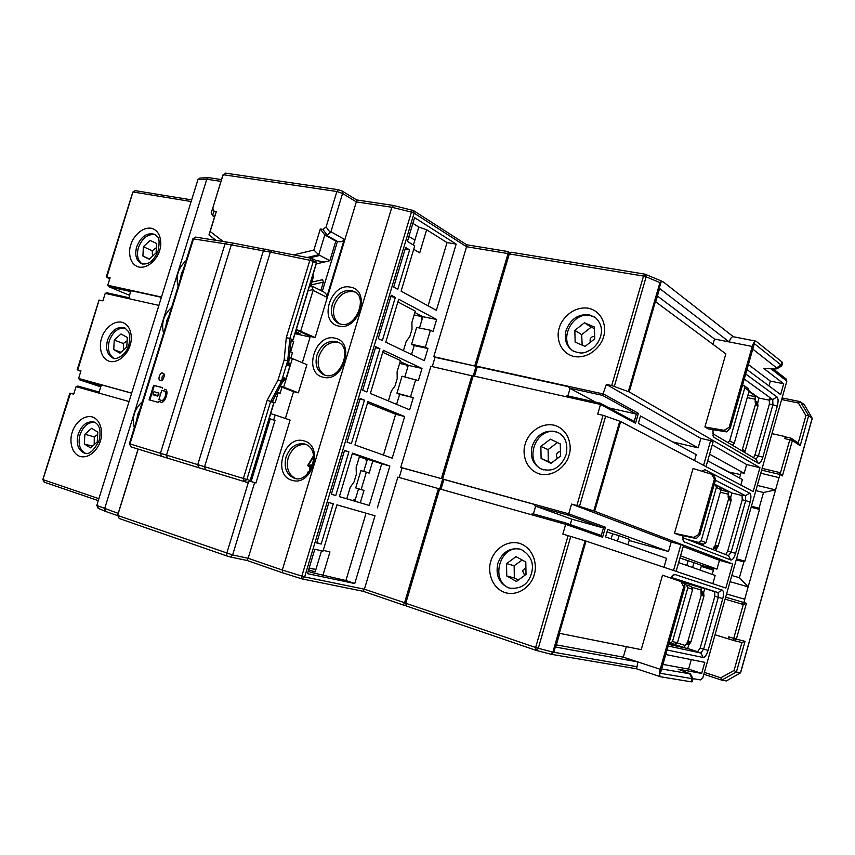 <?xml version="1.0" encoding="UTF-8"?>
<svg xmlns="http://www.w3.org/2000/svg" width="855" height="855" viewBox="0 0 855 855"><rect width="100%" height="100%" fill="white"/><g stroke="black" fill="none" stroke-linecap="round" stroke-linejoin="round"><path stroke-width="1.28" d="M97.673 434.532L94.264 436.905L94.2 444.611M90.491 447.849L97.256 441.928L97.801 432.128L91.603 428.302L84.891 434.222L84.324 443.969L90.491 447.849M84.324 443.969L92.372 446.203M84.891 434.222L94.264 436.905M732.275 445.166L734.199 443.456L749.151 390.927L748.349 388.64M742.546 385.092L744.096 385.616L744.769 387.839L729.689 440.774L727.755 442.495M758.78 397.864L757.658 403.56L755.189 401.85L755.211 400.76L757.68 402.47M748.969 391.547L755.179 395.918L755.211 400.76M741.809 450.799L744.598 452.028L745.154 451.066L757.968 405.965L757.658 403.56M755.189 401.85L755.499 404.265L742.065 450.532M127.117 340.771L123.366 343.486L123.494 349.994M119.989 353.147L126.797 347.034L127.288 337.426L120.993 333.984L114.249 340.098L113.736 349.642L119.989 353.147M113.736 349.642L120.961 352.271M114.249 340.098L123.366 343.486M360.286 502.793L346.788 498.786L352.816 500.56L355.573 498.689L358.534 488.814L355.701 487.927L361.163 489.53L363.995 490.407L360.286 502.793L369.253 505.455L381.715 463.784L367.404 459.221L363.749 471.415L366.667 461.689L365.534 458.718L359.335 456.987M674.777 644.264L677.47 642.725L692.668 589.33L691.353 586.573L686.447 585.012L687.805 587.791L672.468 641.613L669.871 643.195L669.048 642.939M684.235 584.36L691.353 586.573M670.876 577.884L701.228 587.716L700.982 591.51L703.708 592.376L703.676 593.498L700.95 592.643L701.239 595.176L687.591 642.169L690.391 642.8L688.82 644.766L687.644 648.528M700.95 592.643L700.982 591.51M683.754 647.534L687.591 642.169M704.648 588.742L703.708 592.376M688.157 641.197L690.958 641.838L703.975 596.02L701.239 595.176M703.975 596.02L703.676 593.498M690.958 641.838L690.391 642.8M683.776 647.545L668.663 644.285M522.202 560.025L514.144 565.711L514.325 577.948L518.322 580.064M525.9 567.688L522.565 570.606L524.681 575.426M516.431 581.432L526.017 574.453L525.804 562.013L516.046 556.648L506.566 563.627L506.737 575.981L516.431 581.432M506.737 575.981L514.325 577.948M506.566 563.627L514.144 565.711M156.347 247.704L152.233 250.793L152.489 256.211M149.262 259.183L156.102 252.888L156.54 243.472L150.159 240.415L143.373 246.7L142.913 256.062L149.262 259.183M142.913 256.062L149.433 259.022M143.373 246.7L152.233 250.793M164.107 374.49L162.023 376.991L162.055 380.251M162.749 373.186C160.473 371.22 157.053 380.336 160.28 380.432L160.484 380.496C162.739 382.484 166.201 373.389 162.963 373.261L162.749 373.186M157.224 396.036L157.32 396.068C158.998 395.427 159.383 394.294 158.464 392.68L158.378 392.659M157.694 392.424L157.78 392.445C158.699 394.059 158.314 395.192 156.636 395.844L155.931 394.989L152.992 394.86L154.039 391.451L156.615 392.798L157.694 392.424M164.694 391.173L161.766 390.329L158.891 399.627L161.584 400.397C164.523 402.983 168.841 391.248 164.694 391.173L164.085 390.97M164.01 390.938C168.157 391.013 163.839 402.748 160.9 400.172M156.7 392.723L154.039 391.451M155.995 395.192L152.992 394.86M161.584 400.397L158.891 399.627M149.807 400.076L154.306 385.53L162.589 387.689M162.3 388.619L162.6 387.636L153.622 385.295L149.112 399.884L158.068 402.32L158.367 401.348L160.366 401.893C164.374 405.42 170.305 389.367 164.63 389.249L164.855 389.346M154.306 385.53L153.622 385.295M233.661 243.237L231.299 244.883L270.33 252.139L204.58 466.712L246.86 479.516L270.608 401.572L272.082 402.117L282.631 381.822L281.445 381.351L270.608 401.572L267.23 400.183L243.376 478.479L244.07 481.493L247.352 482.423L250.141 480.457L246.86 479.516L244.07 481.493L205.318 469.694L204.58 466.712L166.501 455.117L231.299 244.883L225.057 243.803L160.441 453.268L166.501 455.117L167.452 458.109L205.318 469.694M272.51 250.419L270.33 252.139L309.873 260.251L286.286 337.64L284.149 359.987L287.697 360.789L281.445 381.351L278.078 379.951L267.23 400.183M291.138 340.408L291.395 339.563L293.115 339.916L289.834 338.452L287.708 360.789L288.883 361.28L287.654 365.32L289.813 366.207L288.691 361.911M289.834 338.452L313.283 261.406L316.329 263.009L292.955 339.809M286.286 337.64L289.824 338.441M309.873 260.251L311.701 258.381L312.513 258.67L313.283 261.406L309.873 260.251M131.007 446.887L129.362 443.745L131.082 446.909L161.552 456.292L160.441 453.268L129.96 443.937L193.529 238.791L195.72 237.113M291.277 339.082L288.883 361.28M272.082 402.117L273.782 402.791M282.663 381.736L283.871 377.771L286.04 378.637L289.813 366.207M272.318 402.203L272.713 400.899M282.727 381.757L286.04 378.637M335.021 338.185C355.819 341.808 343.389 383.051 323.201 377.226C302.788 373.122 315.003 332.916 335.021 338.185M350.454 287.162C371.369 290.262 358.993 331.323 338.687 326.044C318.167 322.453 330.329 282.417 350.454 287.162M303.931 440.891C324.505 445.583 311.968 487.179 292.015 480.275C271.837 475.102 284.149 434.554 303.931 440.891M338.943 342.663C329.934 341.006 323.297 345.484 319.043 356.097C316.906 364.796 318.84 371.145 324.857 375.153M355.114 292.047C345.805 290.016 338.89 294.505 334.369 305.524C332.306 313.721 334.027 319.813 339.531 323.81M306.346 444.568C297.989 443.681 291.94 448.116 288.188 457.874C285.923 467.674 288.327 474.525 295.402 478.437M312.812 275.203L313.475 276.731L310.76 285.656M312.492 276.229L313.475 276.731M324.366 262.015L315.784 260.433M310.974 284.929L323.35 282.161M272.456 401.743L275.128 402.726L272.382 402.01M291.117 340.557L293.703 341.69L290.615 351.843L292.496 352.645L290.839 358.074M408.914 236.482L414.878 240.116M315.912 569.441L309.189 567.987M250.173 480.884L251.242 481.215M269.763 420.35L268.716 420.072M338.291 189.789L336.891 191.509L326.097 226.97L322.912 229.439L320.304 229.001L324.782 234.943L335.823 241.121L329.859 260.743L319.952 255.431L309.403 257.911M295.306 332.713L300.052 333.771L295.595 331.772M296.108 330.083L297.102 330.532L296.044 330.297M309.692 285.452L311.776 285.987L313.09 290.422L326.717 297.187L344.276 239.304L330.938 231.748L327.23 235.189L324.782 234.943L318.744 254.779L319.952 255.431M311.84 282.107L322.527 279.713L323.457 281.829L320.817 290.508M329.859 260.743L316.254 263.896M297.102 330.532L296.161 329.88M295.659 331.558L300.052 333.771M280.216 386.471L281.99 387.155L280.13 393.257L278.228 392.531L275.128 402.726M280.13 393.257L278.164 392.755M403.432 350.657L406.178 341.508L409.823 336.507L412.014 329.186L411.928 322.324L415.274 311.135L397.885 301.911M339.382 496.605L346.777 498.796L350.229 487.297L354.077 481.857L356.332 474.343L356.14 467.621L359.581 456.143L352.292 453.631M363.995 490.407L358.534 488.814L354.836 501.169M372.876 460.738L369.178 473.093L366.368 472.163L361.163 489.53M366.368 472.163L360.896 470.613L355.701 487.927M388.373 400.942L391.334 391.056L395.01 385.936L397.212 378.583L397.105 371.797L400.471 360.564L382.751 352.281M428.088 305.834L447.015 242.596L426.645 229.76L419.709 252.866L413.702 249.265M426.645 229.76L418.8 227.077L412.869 223.347M413.403 245.043L418.8 227.077M309.147 568.115L315.869 569.558M308.655 569.761L312.674 571.129L312.225 572.647L345.912 580.534L366.058 513.203M321.512 550.78L315.185 571.845L312.674 571.129M249.991 481.237L255.944 482.979L251.146 481.525L270.159 419.057L274.989 420.361L269.186 418.523M271.644 413.927L270.682 413.585M214.626 216.636L213.29 215.941L214.755 216.187L216.326 211.548L213.996 211.164L212.756 208.118L223.102 174.698L336.891 191.509L342.588 193.465L356.321 201.887L315.153 337.543L310.312 336.464L302.328 362.734M320.304 229.001L313.892 250.055L318.744 254.779L307.287 257.483M215.984 240.319L208.962 234.922L214.755 216.187M213.29 215.941L212.489 215.642L213.996 211.164M335.823 241.121L337.458 241.399L322.314 291.256M295.018 333.664L310.13 337.041M280.397 386.129L283.668 387.155L292.367 358.555L289.279 357.582M292.367 358.555L306.924 364.658L298.363 392.84L293.554 391.633L285.399 418.48M281.99 387.155L293.554 391.633M298.363 392.84L283.668 387.155M335.769 495.558L331.366 494.254L335.769 495.558L348.904 451.868L344.576 450.371L331.366 494.254M344.49 450.66L348.904 451.868M395.331 297.422L382.367 340.547L378.209 338.559L391.237 295.242L395.331 297.422L390.842 296.546M379.919 348.68L366.902 391.996L362.659 390.233L375.751 346.724L379.919 348.68L375.463 347.696M364.444 400.172L351.362 443.67L347.055 442.131L360.19 398.441L364.444 400.172L360.008 399.061M321.181 544.058L316.713 542.978L328.876 502.537L333.29 503.798L321.181 544.058L316.82 542.636M409.62 249.917L397.767 289.321L393.685 287.098L405.601 247.512L409.62 249.917L405.11 249.147M383.446 455.074L395.651 414.269L367.543 402.876M396.955 393.193L399.627 394.337L396.592 404.372L399.627 394.337L413.296 397.628L396.955 393.193L402.032 376.221L418.384 380.603L422.007 368.452L408.295 365.341L400.172 361.558M411.597 344.287L414.215 345.58L411.533 354.536L414.215 345.58L427.949 348.541L425.352 347.258L411.597 344.287L416.652 327.39L430.439 330.244L433.015 331.58L436.627 319.481L422.851 316.703L414.878 312.481M408.177 365.737L406.659 365.032L407.579 367.757L404.853 376.873L408.295 365.341M367.404 459.221L359.485 456.485M422.701 317.216L421.323 316.489L422.135 319.107L419.484 327.978L422.851 316.703M308.195 571.279L312.225 572.647M323.233 550.353L329.945 551.935L322.816 575.672M255.944 482.979L274.989 420.361M273.707 419.912L275.203 414.996L270.672 413.638M275.203 414.996L290.102 420.083L248.164 558.262L247.074 560.485L230.818 557.065M393.631 205.574L391.846 207.263L282.31 570.05L248.164 558.262L232.624 554.959L254.63 482.605M248.335 482.423L226.757 553.292L226.778 555.942L230.604 557.033L226.799 555.953M230.604 557.033L232.624 554.959L117.648 515.48L138.189 449.099M138.083 449.067L117.637 515.127L119.219 518.515L226.703 555.91M212.756 208.118L211.249 212.649L212.489 215.642M212.745 208.182L222.685 175.67L225.645 173.159M313.892 250.055L294.067 254.779M223.176 241.452L210.159 231.491L208.962 234.922M210.159 231.491L216.326 211.548M315.153 337.543L296.322 329.378M297.155 330.34L310.312 336.464M300.8 330.842L313.09 290.422M323.286 291.737L323.575 291.886C326.118 293.436 327.166 295.21 326.717 297.187M326.418 235.221L337.458 241.399C340.91 242.275 343.186 241.58 344.276 239.304M330.938 231.748L342.588 193.465L342.331 191.135L356.621 199.931L356.321 201.887L391.846 207.263L411.426 212.104L412.58 210.191L413.446 210.576L414.119 213.152L466.574 246.732L433.774 356.674L476.085 366.314L435.045 357.305L432.267 366.613M377.365 507.881L389.869 466.05L352.452 453.107L339.371 496.627L369.253 505.455M389.869 466.05L381.715 463.784M404.661 416.535L367.939 401.583L354.911 444.931L392.21 458.184L404.661 416.535L395.651 414.269M422.007 368.452L383.35 350.293L370.375 393.45L409.652 409.812L413.296 397.628M410.646 396.485L415.754 379.406M436.627 319.481L398.697 299.218L385.787 342.182L424.326 360.682L427.949 348.541M425.352 347.258L430.439 330.244M456.175 244.103L414.579 217.662L407.429 241.441L414.728 245.845L401.113 291.149L436.381 310.344L456.175 244.103L447.015 242.596M354.761 583.538L375.014 515.768L336.913 504.835L322.998 551.133L314.832 549.209L307.479 573.652L354.761 583.538L345.912 580.534M118.182 513.374L97.01 505.508L98.464 508.404M439.652 488.942L397.853 477.122L364.412 589.202L304.647 576.943L301.762 578.824L301.826 576.174L411.426 212.104L414.119 213.152L304.647 576.943L282.31 570.05L282.695 572.839L301.697 578.803M200.209 178.054L198.189 179.603L206.782 179.229L220.921 181.367M105.796 511.504L117.616 515.608L105.71 511.482L104.631 508.693L206.782 179.229L208.417 177.68L199.91 178.064L197.922 179.689L96.807 505.391L197.922 179.689M473.104 376.082L430.899 366.303L400.749 467.396L402.074 467.867L399.2 477.496M400.749 467.396L441.372 478.618L402.074 467.867M435.045 357.305L433.774 356.674M405.804 603.138L364.412 589.202L363.076 591.254M438.433 488.536L404.533 602.882L403.132 604.966L363.161 591.286M466.574 246.732L466.616 244.765L508.062 251.552L508.084 253.572L466.574 246.732M393.311 205.446L356.621 199.931M439.748 488.921L442.666 479.078M441.372 478.618L471.939 375.505M473.243 375.901L476.085 366.314M474.846 365.684L508.084 253.572L509.195 254.309M94.884 422.295C88.225 421.985 83.277 426.111 80.039 434.671C77.805 443.798 79.654 450.029 85.586 453.385M155.546 234.772C148.043 233.586 142.336 237.85 138.425 247.576C136.426 255.164 137.73 260.657 142.325 264.067M125.354 328.16C118.247 327.412 112.913 331.612 109.344 340.76C107.228 349.096 108.799 354.964 114.057 358.363M99.533 393.236L99.137 392.06L101.072 385.862L102.14 385.039L100.623 384.536L100.313 385.616L101.072 385.862M128.859 298.662L130.462 291.619L131.531 290.764L130.056 290.144L129.725 291.32L130.462 291.619M42.942 479.516L70.463 393.279L73.68 394.198L76.042 386.631L77.848 386.054L98.378 391.814L98.036 392.819L129.052 401.54M99.137 392.06L98.378 391.814M100.772 386.834L79.772 379.93L78.596 378.455L80.969 370.899L77.741 370.023L99.095 300.137M100.313 385.616L79.772 379.93M128.539 297.775L127.801 297.465L127.502 298.363L158.902 305.406M76.042 386.631L98.036 392.819M102.14 385.039L131.649 393.193M131.67 393.108L78.596 378.455M80.808 371.412L77.741 370.023M127.801 297.465L107.014 292.816L105.218 293.361L127.502 298.363M129.34 295.21L108.916 286.735L107.762 285.249L110.103 277.757L106.832 277.052L132.888 192.183M129.725 291.32L108.916 286.735M109.6 279.382L106.832 277.052M131.531 290.764L161.403 297.326M161.488 297.048L107.762 285.249M99.618 300.126L102.878 300.875L105.218 293.361M714.203 484.518L715.432 484.892L716.405 487.393L701.196 540.777L698.482 542.401L686.437 539.11M701.196 540.777L705.952 542.679L703.248 544.293L691.268 541.012M705.952 542.679L721.032 489.723L716.405 487.393M719.91 487.158L721.032 489.723M312.78 464.693L307.597 465.644L309.927 466.851L309.67 471.212M307.736 472.27L309.318 471.714M312.15 466.531L309.927 466.851M406.659 365.032L399.627 363.386M421.323 316.489L414.13 314.95M557.417 442.548L548.087 449.612L548.344 461.55L551.357 463.015M560.452 451.408C556.466 452.487 555.472 454.807 557.481 458.387M550.93 463.346L560.559 456.068L560.271 443.927L550.406 439.16L540.862 446.428L541.108 458.483L550.93 463.346M541.108 458.483L548.344 461.55M540.862 446.428L548.087 449.612M594.449 328.587L591.211 327.155L581.699 334.626L582.137 345.046M594.685 336.304L594.62 336.293C590.912 336.635 589.49 338.633 590.345 342.289M585.087 346.393L594.759 338.837L594.407 326.995L584.425 322.805L574.838 330.361L575.148 342.118L585.087 346.393M574.838 330.361L581.699 334.626M584.425 322.805L591.211 327.155M720.38 487.457L728.171 491.433L728.204 495.761L730.801 497.054L730.779 498.155L728.171 496.862L728.481 499.341L714.93 545.971L717.602 547.04L715.582 550.588M714.246 484.358L714.908 484.689M728.171 496.862L728.204 495.761M712.91 549.541L714.93 545.971M731.827 492.94L730.801 497.054M715.507 544.998L718.168 546.067L731.078 500.624L728.481 499.341M731.078 500.624L730.779 498.155M718.168 546.067L717.602 547.04M595.272 317.419L590.303 315.58C571.771 311.167 557.61 341.829 573.758 351.352M521.144 549.444C499.78 543.214 489.049 582.544 510.574 588.411L510.863 588.507M558.55 432.78L556.274 432.042C536.224 426.207 523.068 461.486 542.327 469.448M715.026 634.752L728.171 638.824L728.738 636.836L733.729 638.375L733.846 640.545L741.926 642.554L734.06 670.459L736.39 672.019L721.738 680.12L720.829 677.791L704.36 672.404M728.738 636.836L728.855 638.995L733.846 640.545L736.337 639.145L733.729 638.375L743.294 604.506L725.104 599.163L743.294 604.506L746.458 603.299L736.337 639.145L745.047 641.336L741.926 642.554M798.207 442.976L805.934 415.594L808.67 415.626L800.184 445.733L798.207 442.976L791.003 438.134L785.937 437.012L784.772 438.562L792.403 440.528L782.411 475.893L779.279 472.43L780.049 474.504L779.162 477.667L760.768 473.243M800.184 445.733L792.403 440.528L791.003 438.134L789.838 439.684L780.401 473.093M720.957 467.963L720.167 467.546M740.548 474.6L728.15 471.853M728.214 471.629L721.022 467.749M709.597 454.165L744.171 473.285L741.125 472.559L739.575 478.02M680.537 555.889L716.96 569.12L713.936 568.265L712.204 574.378M713.786 568.821L701.538 565.358L700.17 570.157M701.538 565.358L693.982 562.633L692.603 567.496M693.982 562.633L679.928 558.048M686.779 565.454L688.061 560.966M769.404 404.02L772.909 404.746L772.749 399.606L769.233 398.89L769.404 404.02L754.965 454.935L762.842 457.158C761.399 461.636 759.86 463.666 758.214 463.239L714.032 437.365L713.294 436.52L712.92 429.702M745.699 373.998L777.013 396.944C778.339 398.473 778.424 401.561 777.281 406.2L772.909 404.746L758.449 455.736L756.002 459.167M701.827 471.212L704.809 469.673L749.739 493.143C751.15 494.414 751.278 497.375 750.134 502.024L745.72 500.635L731.153 552.031L735.578 553.388C734.124 557.93 732.532 560.132 730.801 559.972L684.182 541.878L683.209 540.852L682.782 535.658M725.724 554.585L727.691 551.08L742.247 499.769L742.012 494.831L745.496 495.708L749.739 493.143M703.163 657.484L700.876 653.028L697.434 651.927L700.192 648.015L714.866 596.277L714.566 591.564L718.029 592.568L722.251 590.121C723.747 591.126 723.918 593.958 722.764 598.628L708.1 650.399C706.615 655.005 704.969 657.367 703.163 657.484L667.039 650.003M668.172 646.038L700.876 653.028L703.633 649.105L700.192 648.015M722.764 598.628L718.318 597.292L703.633 649.105L708.1 650.399M714.299 475.604L715.571 479.741L699.817 534.995L696.365 538.511L693.629 537.41L698.62 534.503L714.406 479.131L711.649 474.226L714.299 475.604M715.571 479.741L714.406 479.131M698.62 534.503L699.817 534.995M556.359 644.873L623.306 657.153L637.712 661.888L555.718 647.107L559.704 633.363L641.218 649.64L662.518 575.191L683.797 582.597L684.941 587.203L683.701 586.808L680.997 581.699M626.309 646.658L623.306 657.153M662.935 664.41L688.574 669.112L691.268 659.633M768.976 385.915L770.344 381.106L748.392 364.561M730.32 427.992L726.761 431.903L724.174 430.332L729.176 427.286L730.32 427.992L754.356 343.625L781.064 365L781.694 366.036L776.906 368.772M726.761 431.903L708.303 428.964L704.915 426.955L725.831 353.874L655.732 301.815L659.6 288.456L729.24 341.936L714.524 339.04L657.42 296.001M714.524 339.04L712.995 344.341M595.604 402.128L570.071 388.416L567.87 395.929M511.205 252.311L509.302 253.946L643.516 276.058L645.012 274.156L645.707 274.359L646.145 276.806L643.516 276.058L611.71 385.552L606.345 384.408L602.529 395.373L636.366 414.066L634.218 421.494L600.263 403.175L600.52 404.447L597.72 414.087L603.064 415.306L576.858 505.54L594.663 511.215L732.66 563.969L725.842 588.069L586.017 541.087L562.836 534.076L565.668 524.339L530.656 514.496L532.783 513.727L565.454 522.897L565.668 524.339L602.583 537.239L601.268 535.476L565.454 522.897M602.529 395.373L569.494 388.106L568.137 386.257L603.555 394.027L638.386 413.36L636.366 414.066L609.059 407.921M740.836 485.042L742.397 479.537L707.694 460.802M742.247 499.769L745.72 500.635L745.496 495.708L715.421 480.243M742.535 495.665L732.062 493.057L714.331 484.08M730.801 559.972L728.492 555.675L731.153 552.031L727.691 551.08M714.866 596.277L718.318 597.292L718.029 592.568L671.154 577.392M714.823 591.724L670.897 577.852M668.631 644.403L687.869 648.571L698.001 651.809M688.574 669.112L701.656 673.409L678.165 669.176L690.402 673.911L693.031 678.667L692.101 678.646L691.203 681.809L692.144 681.809L693.031 678.678L700.437 679.896L702.757 678.068L786.857 381.138L786.066 378.915M690.402 673.911L661.631 668.973M684.941 587.203L660.402 673.291L692.101 678.646L689.718 673.911M752.795 349.107L776.575 367.842L776.746 368.858L774.48 369.018L763.686 368.387L783.714 383.767L780.647 394.593L746.971 369.574M769.81 400.279L759.058 398.056L749.119 391.034M753.618 457.767L754.965 454.935M758.214 463.239L756.066 459.178M570.253 524.585L571.813 519.188L535.658 506.181L533.402 513.908M535.658 506.181L567.741 515.02L603.438 527.984L601.268 535.476M663.993 567.282L666.547 558.336L605.575 536.919L607.734 529.448L668.503 551.518L671.228 541.974L571.557 504.097L568.725 513.823L605.468 527.246L603.438 527.984L571.813 519.188M712.824 583.698L715.175 575.426L678.635 562.59M755.873 459.103L712.643 433.56M744.267 379.043L772.749 399.606L777.013 396.944M777.281 406.2L762.842 457.158M728.567 555.707L682.653 537.613M750.134 502.024L735.578 553.388M670.812 578.012L673.195 574.902L674.884 574.475L722.251 590.121M693.629 537.41L674.51 533.264L678.079 534.674L696.365 538.511M674.51 533.264L693.031 468.519L711.649 474.226M611.71 385.552L629.216 391.932L759.945 467.664L753.18 491.572L620.655 421.504L603.064 415.306M691.203 681.809L660.808 676.829C659.376 675.952 659.173 673.43 660.199 669.273L683.701 586.808M662.518 575.191L683.797 582.597M665.746 654.535L704.798 662.336L701.656 673.409M770.344 381.106L783.714 383.767M704.915 426.955L724.174 430.332M733.184 336.71L733.045 336.688C731.549 336.849 730.277 338.591 729.24 341.936L752.218 346.467L729.176 427.286M628.361 391.547L659.921 282.62L661.129 281.776L629.216 391.932M570.071 388.416L569.494 388.106M535.048 505.968L533.68 504.14L442.601 478.992L473.168 375.879L565.134 396.506L567.25 395.79L600.263 403.175M744.171 473.285L746.65 464.532L712.247 444.878M706.027 466.648L713.059 442.024L710.633 440.624L703.569 465.344M759.945 467.664L746.65 464.532M536.309 650.431L550.748 654.203L552.875 652.119L637.082 666.718L636.344 668.728M637.082 666.718L637.712 661.888L660.199 669.273M568.137 386.257L476.075 366.058L509.302 253.946M474.493 376.179L477.314 366.688L476.075 366.058M477.314 366.688L568.457 386.695M733.376 336.752L663.234 281.861L661.129 281.776M781.716 365.972L782.571 362.969L781.94 361.922L755.97 341.156C754.516 341.327 753.266 343.09 752.218 346.467M565.134 396.506L600.52 404.447L635.522 423.268L634.218 421.494M533.68 504.14L568.725 513.823L567.741 515.02M440.988 489.274L443.895 479.441L442.601 478.992M443.895 479.441L533.777 504.268M568.126 535.593L535.625 647.492L538.276 648.293L536.16 650.399L535.625 647.492L405.772 603.245L406.317 605.992L535.914 650.313M405.772 603.245L439.662 488.9L530.656 514.496M732.66 563.969L719.472 560.303L683.22 546.527M716.96 569.12L719.472 560.303M676.123 571.364L683.476 545.629L680.911 544.646L673.526 570.488M638.386 413.36L635.522 423.268M694.527 460.567L696.227 454.614L638.375 423.375L640.513 415.979L698.161 447.849L700.865 438.391L606.345 384.408M700.865 438.391L710.633 440.624M571.557 504.097L576.858 505.54M605.468 527.246L602.583 537.239M671.228 541.974L680.911 544.646M649.64 429.456L659.59 434.832M649.715 429.21L648.795 428.996M698.161 447.849L672.693 441.907M668.503 551.518L629.173 540.488M617.46 541.087L619.031 535.636L612.586 533.841L611.133 538.864M612.586 533.841L607.039 531.842M619.031 535.636L629.483 539.409L627.944 544.774M762.147 468.39L779.279 472.43M757.316 485.426L775.56 489.862L744.673 599.237L726.579 593.969L744.812 599.28L743.914 602.476L742.087 604.122M746.458 603.299L725.681 597.143M713.391 570.2L701.239 566.405M761.645 470.143L780.049 474.504L782.411 475.893M785.937 437.012L785.317 436.606L784.772 438.562M785.317 436.606L771.98 433.667M731.795 575.543L739.415 577.702L748.168 586.861L730.052 581.678M751.417 506.267L759.08 508.169L763.515 492.501L755.852 490.62M739.415 577.702L743.871 561.927L736.251 559.801M763.515 492.501L775.56 489.862L779.023 477.592M728.171 638.824L728.855 638.995M759.08 508.169L759.507 509.398L744.876 561.147L743.871 561.927M740.548 672.532L812.068 418.629M812.186 418.234L804.459 404.928M804.32 404.693L800.237 401.647L798.442 403.004L805.934 415.594M726.707 680.73L740.462 672.81M740.441 672.8L736.39 672.019L745.047 641.336M800.366 401.7L808.67 415.626L812.164 418.223M721.673 680.099L703.836 674.253L721.716 680.12L726.365 680.933M729.689 440.774L734.199 443.456M749.151 390.927L744.769 387.839M755.521 396.773L747.933 395.202M755.617 399.328L747.259 397.586M742.632 449.559L745.154 451.066M757.968 405.965L755.499 404.265M757.99 404.885L755.521 403.175M352.816 500.56L354.836 501.158M672.468 641.613L677.47 642.725M692.668 589.33L687.805 587.791M701.228 587.716L683.797 582.629M701.389 590.057L692.4 587.428M685.603 645.6L677.384 642.981M684.214 647.534L672.265 643.719M703.996 594.898L701.271 594.043M689.387 643.804L686.586 643.174M686.02 644.136L688.82 644.766M129.362 443.745L192.867 238.812L225.057 243.803L227.259 242.093M265.713 249.104L263.361 250.782L197.762 464.639L198.681 467.664M161.552 456.292L167.452 458.109M284.149 359.987L278.078 379.951M315.463 260.23L316.286 263.158M273.792 402.748L250.141 480.446M283.657 378.455L285.645 379.246M289.824 365.502L287.846 364.69M335.748 341.401L338.313 342.31C352.933 347.782 340.301 380.496 325.285 375.26L323.436 374.618C316.906 370.814 314.736 364.326 316.927 355.178C320.828 345.163 327.102 340.568 335.748 341.401M351.159 290.444L354.472 291.662C368.291 297.529 355.402 328.844 340.675 324.13L338.142 323.211C332.114 319.375 330.169 313.144 332.296 304.508C336.186 294.505 342.47 289.824 351.159 290.444M294.761 478.298L293.917 478.041C286.329 474.386 283.689 467.429 286.008 457.179C289.92 447.122 296.151 442.708 304.711 443.969L305.695 444.29C322.773 451.002 308.73 484.368 294.312 478.169L294.708 478.287M136.715 420.008L137.676 414.59L139.953 409.556M165.913 325.787L166.853 320.443L169.13 315.41M180.426 278.954L181.367 273.643L183.633 268.62M311.776 285.987L309.296 286.756M322.912 229.439L327.23 235.189M308.024 290.935L313.219 289.311M340.525 324.12L338.847 323.553M325.199 375.249L324.173 374.918M186.133 260.561C178.139 268.032 175.478 276.603 178.161 286.275M171.599 307.437C163.636 314.8 160.964 323.404 163.604 333.247M142.379 401.732C134.449 408.893 131.766 417.571 134.321 427.757M330.425 232.72L326.097 226.97M282.642 572.818L247.084 560.495L282.577 572.786M159.607 250.462C161.969 244.616 161.574 230.69 151.143 228.21C140.391 226.853 132.13 238.94 130.794 244.872C128.485 250.601 128.678 264.366 139.012 267.113C149.732 268.737 158.271 256.511 159.607 250.462M136.682 246.785C141.075 236.29 147.167 232.175 154.979 234.43C157.149 237.701 160.644 234.869 158.282 250.419C154.007 260.871 148.353 265.296 141.299 263.671C136.148 260.508 134.609 254.876 136.682 246.785M130.078 345.367C132.45 339.499 132.14 325.231 121.838 322.196C111.225 320.294 102.974 332.253 101.617 338.249C99.298 344.009 99.415 358.095 109.611 361.398C120.202 363.578 128.72 351.49 130.078 345.367M107.559 340.098C111.567 330.201 117.295 326.129 124.766 327.871L128.368 331.494C128.752 332.424 130.997 335.384 128.806 345.153C125.674 356.984 113.576 360.254 112.988 358.042C107.185 354.932 105.379 348.947 107.559 340.098M100.313 441.03C102.696 435.142 102.472 420.532 92.297 416.93C81.813 414.461 73.583 426.303 72.205 432.374C69.886 438.155 69.907 452.573 79.985 456.442C90.438 459.188 98.934 447.229 100.313 441.03M78.2 434.148C81.845 424.85 87.199 420.82 94.274 422.06C99.64 424.646 101.243 430.845 99.084 440.635C93.697 450.97 88.835 455.138 84.495 453.15C78.008 450.147 75.913 443.809 78.2 434.148M98.902 498.668L43.391 479.751L44.236 482.156L98.282 500.635L44.236 482.156M135.218 190.654L133.455 192.033L191.146 201.534M698.482 542.401L703.248 544.293M308.292 465.355L313.646 456.623M308.473 472.783L308.228 471.875M728.481 491.871L720.947 489.99M728.61 494.318L720.305 492.245M712.952 549.412L711.755 549.081M731.1 499.512L728.503 498.23M716.597 548.055L713.925 546.986M713.359 547.959L716.03 549.028M490.834 561.34C487.949 568.49 489.466 586.84 505.07 592.643C521.155 597.047 532.761 582.501 534.183 574.688C537.164 567.357 535.251 548.696 519.498 543.299C503.403 539.334 492.277 553.73 490.834 561.34M510.809 588.497L509.088 588.048C499.138 583.602 495.387 575.383 497.824 563.392C502.227 552.031 509.772 547.307 520.438 549.209L521.069 549.412C530.966 555.258 534.396 563.381 531.372 573.78C528.123 584.425 520.813 589.213 509.473 588.165L510.777 588.486M525.216 444.151C522.341 451.269 523.976 469.106 539.751 474.033C556.007 477.55 567.635 462.79 569.024 455.106C572.006 447.796 569.964 429.68 554.04 425.159C537.774 422.06 526.627 436.649 525.216 444.151M543.63 469.855L541.012 468.914C532.772 464.212 529.811 456.677 532.131 446.321C536.523 435.013 544.101 430.044 554.874 431.39L558.443 432.726C565.625 436.926 568.18 444.226 566.117 454.604C562.227 464.607 554.884 473.317 541.012 468.914L542.22 469.416M559.255 328.096C556.402 335.181 558.155 352.517 574.1 356.567C590.516 359.228 602.177 344.266 603.534 336.688C606.494 329.421 604.346 311.829 588.251 308.185C571.813 305.93 560.645 320.711 559.255 328.096M573.662 351.309L572.572 350.668C566.138 345.912 563.979 339.146 566.106 330.372C570.477 319.129 578.098 313.913 588.977 314.715L595.112 317.301C601.001 322.912 602.807 329.346 600.52 336.613C598.735 342.278 595.411 346.713 590.538 349.93C585.205 352.281 582.704 355.071 572.572 350.668L573.598 351.266M586.017 541.087L553.784 652.333L550.834 654.225M776.575 367.842L781.064 365L781.94 361.922M712.835 435.216L714.032 437.365M682.75 539.142L684.182 541.878M704.809 469.673L702.147 471.308M674.884 574.475L671.912 576.227M620.655 421.504L594.663 511.215M593.787 510.916L619.789 421.152M570.777 536.374L538.276 648.293L552.875 652.119L585.119 540.809M614.35 386.321L646.145 276.806L659.921 282.62M786.857 381.138L771.018 368.815M605.703 416.075L579.498 506.32M751.128 507.272L759.507 509.398M736.529 558.849L744.876 561.147M781.641 399.552L798.442 403.004M734.06 670.459L720.829 677.791M800.12 401.647L782.09 397.949L800.237 401.647M744.096 385.616L748.467 388.726M674.884 644.296L670.042 643.238M158.464 392.68L157.78 392.445M157.245 396.047L156.615 395.833M192.867 238.812L195.571 237.092L233.265 243.119L311.701 258.381L315.559 260.283L316.478 263.137L293.115 339.916M247.448 482.455L250.323 480.499L273.963 402.823M214.594 216.732L212.671 215.738M311.712 285.944L323.575 291.886M96.807 505.401L98.133 508.298M282.695 572.839L301.954 578.878M466.68 244.797L413.446 210.576L393.364 205.457M105.603 511.429L98.24 508.34M119.219 518.515L226.746 555.932M247.074 560.485L230.722 557.065M302.082 578.91L363.119 591.275L403.111 604.955M208.802 177.669L221.477 179.582M338.078 189.671L225.453 173.127M342.203 191.071L338.131 189.671M405.783 605.49L403.175 604.977M508.148 251.594L509.89 252.759M69.886 393.129L42.846 479.527L44.182 482.135M191.648 199.888L135.122 190.633L132.835 192.054L106.244 276.999M77.164 369.894L99.02 300.052M715.432 484.892L720.06 487.232M313.55 455.715L307.586 465.644M307.533 472.142L307.853 473.478M662.668 281.53L645.012 274.156L510.873 252.182M406.317 605.992L536.16 650.399M536.224 650.42L550.748 654.203M660.723 676.807L636.387 668.738L551.112 654.278M773.294 368.954L786.173 379.011M733.045 336.688L755.97 341.156M812.239 418.426L740.601 672.735M812.229 418.287L804.405 404.8M726.558 680.869L740.569 672.789"/></g></svg>
